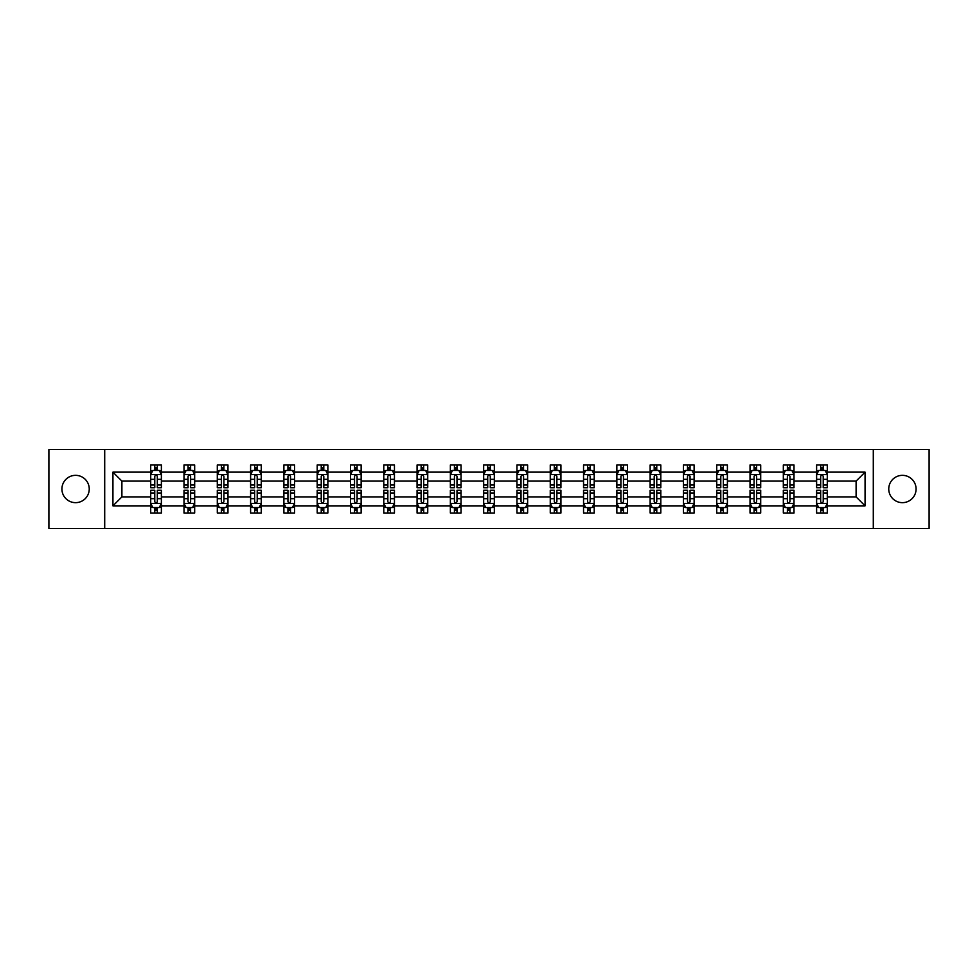 <?xml version="1.0" encoding="UTF-8"?>
<svg xmlns="http://www.w3.org/2000/svg" width="978" height="978" viewBox="0 0 978 978"><rect width="100%" height="100%" fill="white"/><g stroke="black" fill="none" stroke-linecap="round" stroke-linejoin="round"><path stroke-width="1.47" d="M902.425 475.345A13.655 13.655 0 0 0 888.757 489A13.655 13.655 0 0 0 902.425 502.655A13.655 13.655 0 0 0 916.08 489A13.655 13.655 0 0 0 902.425 475.345M75.575 475.345A13.655 13.655 0 0 0 61.92 489A13.655 13.655 0 0 0 75.575 502.655A13.655 13.655 0 0 0 89.242 489A13.655 13.655 0 0 0 75.575 475.345M873.293 449.513L48.9 449.513L48.9 528.487L929.1 528.487L929.1 449.513L873.293 449.513L873.293 528.487M827.29 505.858L827.29 496.897L856.105 496.897L865.065 505.858L827.29 505.858L827.29 513.01L823.231 513.01L823.231 507.57M104.707 528.487L104.707 449.513M816.618 505.858L794.002 505.858L794.002 496.897L816.618 496.897L816.618 513.01L827.29 513.01L827.29 507.313L825.285 507.313M794.002 505.858L794.002 513.01L789.943 513.01L789.943 507.57M783.329 505.858L760.701 505.858L760.701 496.897L783.329 496.897L783.329 513.01L794.002 513.01L794.002 507.313L791.984 507.313M760.701 505.858L760.701 513.01L756.642 513.01L756.642 507.57M750.028 505.858L727.4 505.858L727.4 496.897L750.028 496.897L750.028 513.01L760.701 513.01L760.701 507.313L758.696 507.313M727.4 505.858L727.4 513.01L723.353 513.01L723.353 507.57M716.74 505.858L694.111 505.858L694.111 496.897L716.74 496.897L716.74 513.01L727.4 513.01L727.4 507.313L725.395 507.313M694.111 505.858L694.111 513.01L690.052 513.01L690.052 507.57M683.439 505.858L660.81 505.858L660.81 496.897L683.439 496.897L683.439 513.01L694.111 513.01L694.111 507.313L692.106 507.313M660.81 505.858L660.81 513.01L656.764 513.01L656.764 507.57M650.138 505.858L627.521 505.858L627.521 496.897L650.138 496.897L650.138 513.01L660.81 513.01L660.81 507.313L658.805 507.313M627.521 505.858L627.521 513.01L623.463 513.01L623.463 507.57M616.849 505.858L594.221 505.858L594.221 496.897L616.849 496.897L616.849 513.01L627.521 513.01L627.521 507.313L625.517 507.313M594.221 505.858L594.221 513.01L590.162 513.01L590.162 507.57M583.548 505.858L560.932 505.858L560.932 496.897L583.548 496.897L583.548 513.01L594.221 513.01L594.221 507.313L592.216 507.313M560.932 505.858L560.932 513.01L556.873 513.01L556.873 507.57M550.259 505.858L527.631 505.858L527.631 496.897L550.259 496.897L550.259 513.01L560.932 513.01L560.932 507.313L558.915 507.313M527.631 505.858L527.631 513.01L523.572 513.01L523.572 507.57M516.959 505.858L494.33 505.858L494.33 496.897L516.959 496.897L516.959 513.01L527.631 513.01L527.631 507.313L525.626 507.313M494.33 505.858L494.33 513.01L490.284 513.01L490.284 507.57M483.67 505.858L461.041 505.858L461.041 496.897L483.67 496.897L483.67 513.01L494.33 513.01L494.33 507.313L492.325 507.313M461.041 505.858L461.041 513.01L456.983 513.01L456.983 507.57M450.369 505.858L427.741 505.858L427.741 496.897L450.369 496.897L450.369 513.01L461.041 513.01L461.041 507.313L459.037 507.313M427.741 505.858L427.741 513.01L423.694 513.01L423.694 507.57M417.068 505.858L394.452 505.858L394.452 496.897L417.068 496.897L417.068 513.01L427.741 513.01L427.741 507.313L425.736 507.313M394.452 505.858L394.452 513.01L390.393 513.01L390.393 507.57M383.779 505.858L361.151 505.858L361.151 496.897L383.779 496.897L383.779 513.01L394.452 513.01L394.452 507.313L392.447 507.313M361.151 505.858L361.151 513.01L357.092 513.01L357.092 507.57M350.479 505.858L327.862 505.858L327.862 496.897L350.479 496.897L350.479 513.01L361.151 513.01L361.151 507.313L359.146 507.313M327.862 505.858L327.862 513.01L323.804 513.01L323.804 507.57M317.19 505.858L294.561 505.858L294.561 496.897L317.19 496.897L317.19 513.01L327.862 513.01L327.862 507.313L325.857 507.313M294.561 505.858L294.561 513.01L290.503 513.01L290.503 507.57M283.889 505.858L261.26 505.858L261.26 496.897L283.889 496.897L283.889 513.01L294.561 513.01L294.561 507.313L292.556 507.313M261.26 505.858L261.26 513.01L257.214 513.01L257.214 507.57M250.6 505.858L227.972 505.858L227.972 496.897L250.6 496.897L250.6 513.01L261.26 513.01L261.26 507.313L259.256 507.313M227.972 505.858L227.972 513.01L223.913 513.01L223.913 507.57M217.299 505.858L194.671 505.858L194.671 496.897L217.299 496.897L217.299 513.01L227.972 513.01L227.972 507.313L225.967 507.313M194.671 505.858L194.671 513.01L190.624 513.01L190.624 507.57M183.998 505.858L161.382 505.858L161.382 496.897L183.998 496.897L183.998 513.01L194.671 513.01L194.671 507.313L192.666 507.313M161.382 505.858L161.382 513.01L157.324 513.01L157.324 507.57M150.71 505.858L112.935 505.858L112.935 472.142L150.71 472.142L150.71 481.103L121.895 481.103L121.895 496.897L150.71 496.897L150.71 513.01L161.382 513.01L161.382 507.313L159.377 507.313M152.715 470.687L150.71 470.687L150.71 464.99L150.71 472.142M154.768 470.43L154.768 464.99L150.71 464.99L161.382 464.99L161.382 472.142L183.998 472.142L183.998 464.99L194.671 464.99L194.671 472.142L217.299 472.142L217.299 464.99L227.972 464.99L227.972 472.142L250.6 472.142L250.6 464.99L261.26 464.99L261.26 472.142L283.889 472.142L283.889 464.99L294.561 464.99L294.561 472.142L317.19 472.142L317.19 464.99L327.862 464.99L327.862 472.142L350.479 472.142L350.479 464.99L361.151 464.99L361.151 472.142L383.779 472.142L383.779 464.99L394.452 464.99L394.452 472.142L417.068 472.142L417.068 464.99L427.741 464.99L427.741 472.142L450.369 472.142L450.369 464.99L461.041 464.99L461.041 472.142L483.67 472.142L483.67 464.99L494.33 464.99L494.33 472.142L516.959 472.142L516.959 464.99L527.631 464.99L527.631 472.142L550.259 472.142L550.259 464.99L560.932 464.99L560.932 472.142L583.548 472.142L583.548 464.99L594.221 464.99L594.221 472.142L616.849 472.142L616.849 464.99L627.521 464.99L627.521 472.142L650.138 472.142L650.138 464.99L660.81 464.99L660.81 472.142L683.439 472.142L683.439 464.99L694.111 464.99L694.111 472.142L716.74 472.142L716.74 464.99L727.4 464.99L727.4 472.142L750.028 472.142L750.028 464.99L760.701 464.99L760.701 472.142L783.329 472.142L783.329 464.99L794.002 464.99L794.002 472.142L816.618 472.142L816.618 464.99L827.29 464.99L827.29 472.142L865.065 472.142L865.065 505.858M816.618 472.142L816.618 481.103L794.002 481.103L794.002 472.142M783.329 472.142L783.329 481.103L760.701 481.103L760.701 472.142M750.028 472.142L750.028 481.103L727.4 481.103L727.4 472.142M716.74 472.142L716.74 481.103L694.111 481.103L694.111 472.142M683.439 472.142L683.439 481.103L660.81 481.103L660.81 472.142M650.138 472.142L650.138 481.103L627.521 481.103L627.521 472.142M616.849 472.142L616.849 481.103L594.221 481.103L594.221 472.142M583.548 472.142L583.548 481.103L560.932 481.103L560.932 472.142M550.259 472.142L550.259 481.103L527.631 481.103L527.631 472.142M516.959 472.142L516.959 481.103L494.33 481.103L494.33 472.142M483.67 472.142L483.67 481.103L461.041 481.103L461.041 472.142M450.369 472.142L450.369 481.103L427.741 481.103L427.741 472.142M417.068 472.142L417.068 481.103L394.452 481.103L394.452 472.142M383.779 472.142L383.779 481.103L361.151 481.103L361.151 472.142M350.479 472.142L350.479 481.103L327.862 481.103L327.862 472.142M317.19 472.142L317.19 481.103L294.561 481.103L294.561 472.142M283.889 472.142L283.889 481.103L261.26 481.103L261.26 472.142M250.6 472.142L250.6 481.103L227.972 481.103L227.972 472.142M217.299 472.142L217.299 481.103L194.671 481.103L194.671 472.142M183.998 472.142L183.998 481.103L161.382 481.103L161.382 472.142M112.935 472.142L121.895 481.103M856.105 496.897L856.105 481.103L827.29 481.103L827.29 472.142M820.676 470.32L823.231 470.32M787.376 470.32L789.943 470.32M754.087 470.32L756.642 470.32M720.786 470.32L723.353 470.32M687.497 470.32L690.052 470.32M654.196 470.32L656.764 470.32M620.908 470.32L623.463 470.32M587.607 470.32L590.162 470.32M554.306 470.32L556.873 470.32M521.017 470.32L523.572 470.32M487.716 470.32L490.284 470.32M454.428 470.32L456.983 470.32M421.127 470.32L423.694 470.32M387.838 470.32L390.393 470.32M354.537 470.32L357.092 470.32M321.236 470.32L323.804 470.32M287.948 470.32L290.503 470.32M254.647 470.32L257.214 470.32M221.358 470.32L223.913 470.32M188.057 470.32L190.624 470.32M154.768 470.32L157.324 470.32M154.768 507.68L157.324 507.68M188.057 507.68L190.624 507.68M221.358 507.68L223.913 507.68M254.647 507.68L257.214 507.68M287.948 507.68L290.503 507.68M321.236 507.68L323.804 507.68M354.537 507.68L357.092 507.68M387.838 507.68L390.393 507.68M421.127 507.68L423.694 507.68M454.428 507.68L456.983 507.68M487.716 507.68L490.284 507.68M521.017 507.68L523.572 507.68M554.306 507.68L556.873 507.68M587.607 507.68L590.162 507.68M620.908 507.68L623.463 507.68M654.196 507.68L656.764 507.68M687.497 507.68L690.052 507.68M720.786 507.68L723.353 507.68M754.087 507.68L756.642 507.68M787.376 507.68L789.943 507.68M820.676 507.68L823.231 507.68M121.895 496.897L112.935 505.858M865.065 472.142L856.105 481.103M157.324 467.765L154.768 467.765M150.71 485.039L150.71 487.716L154.768 487.716L154.768 485.039L150.71 485.039L150.71 481.103M161.382 481.103L161.382 487.716L157.324 487.716L157.324 476.298C156.468 474.66 155.612 474.66 154.768 476.298L154.768 485.039M159.377 470.687L161.382 470.687L161.382 464.99L157.324 464.99L157.324 470.43M161.382 474.697L159.243 470.43L152.837 470.43L150.71 474.697M154.768 510.235L157.324 510.235M161.382 492.961L161.382 490.284L157.324 490.284L157.324 492.961L161.382 492.961L161.382 496.897M150.71 496.897L150.71 490.284L154.768 490.284L154.768 501.702C155.612 503.34 156.468 503.34 157.324 501.702L157.324 492.961M152.715 507.313L150.71 507.313L150.71 513.01L154.768 513.01L154.768 507.57M150.71 503.303L152.837 507.57L159.243 507.57L161.382 503.303M190.624 467.765L188.057 467.765M186.016 470.687L183.998 470.687L183.998 464.99L188.057 464.99L188.057 470.43M183.998 485.039L183.998 487.716L188.057 487.716L188.057 485.039L183.998 485.039L183.998 481.103M194.671 481.103L194.671 487.716L190.624 487.716L190.624 476.298C189.769 474.66 188.913 474.66 188.057 476.298L188.057 485.039M192.666 470.687L194.671 470.687L194.671 464.99L190.624 464.99L190.624 470.43M194.671 474.697L192.544 470.43L186.138 470.43L183.998 474.697M223.913 467.765L221.358 467.765M219.304 470.687L217.299 470.687L217.299 464.99L221.358 464.99L221.358 470.43M217.299 485.039L217.299 487.716L221.358 487.716L221.358 485.039L217.299 485.039L217.299 481.103M227.972 481.103L227.972 487.716L223.913 487.716L223.913 476.298C223.057 474.66 222.214 474.66 221.358 476.298L221.358 485.039M225.967 470.687L227.972 470.687L227.972 464.99L223.913 464.99L223.913 470.43M227.972 474.697L225.832 470.43L219.439 470.43L217.299 474.697M188.057 510.235L190.624 510.235M194.671 492.961L194.671 490.284L190.624 490.284L190.624 492.961L194.671 492.961L194.671 496.897M183.998 496.897L183.998 490.284L188.057 490.284L188.057 501.702C188.913 503.34 189.769 503.34 190.624 501.702L190.624 492.961M186.016 507.313L183.998 507.313L183.998 513.01L188.057 513.01L188.057 507.57M183.998 503.303L186.138 507.57L192.544 507.57L194.671 503.303M221.358 510.235L223.913 510.235M227.972 492.961L227.972 490.284L223.913 490.284L223.913 492.961L227.972 492.961L227.972 496.897M217.299 496.897L217.299 490.284L221.358 490.284L221.358 501.702C222.202 503.34 223.057 503.34 223.913 501.702L223.913 492.961M219.304 507.313L217.299 507.313L217.299 513.01L221.358 513.01L221.358 507.57M217.299 503.303L219.439 507.57L225.832 507.57L227.972 503.303M257.214 467.765L254.647 467.765M252.605 470.687L250.6 470.687L250.6 464.99L254.647 464.99L254.647 470.43M250.6 485.039L250.6 487.716L254.647 487.716L254.647 485.039L250.6 485.039L250.6 481.103M261.26 481.103L261.26 487.716L257.214 487.716L257.214 476.298C256.358 474.66 255.502 474.66 254.647 476.298L254.647 485.039M259.256 470.687L261.26 470.687L261.26 464.99L257.214 464.99L257.214 470.43M261.26 474.697L259.133 470.43L252.727 470.43L250.6 474.697M254.647 510.235L257.214 510.235M261.26 492.961L261.26 490.284L257.214 490.284L257.214 492.961L261.26 492.961L261.26 496.897M250.6 496.897L250.6 490.284L254.647 490.284L254.647 501.702C255.502 503.34 256.358 503.34 257.214 501.702L257.214 492.961M252.605 507.313L250.6 507.313L250.6 513.01L254.647 513.01L254.647 507.57M250.6 503.303L252.727 507.57L259.133 507.57L261.26 503.303M290.503 467.765L287.948 467.765M285.894 470.687L283.889 470.687L283.889 464.99L287.948 464.99L287.948 470.43M283.889 485.039L283.889 487.716L287.948 487.716L287.948 485.039L283.889 485.039L283.889 481.103M294.561 481.103L294.561 487.716L290.503 487.716L290.503 476.298C289.659 474.66 288.803 474.66 287.948 476.298L287.948 485.039M292.556 470.687L294.561 470.687L294.561 464.99L290.503 464.99L290.503 470.43M294.561 474.697L292.422 470.43L286.028 470.43L283.889 474.697M287.948 510.235L290.503 510.235M294.561 492.961L294.561 490.284L290.503 490.284L290.503 492.961L294.561 492.961L294.561 496.897M283.889 496.897L283.889 490.284L287.948 490.284L287.948 501.702C288.803 503.34 289.647 503.34 290.503 501.702L290.503 492.961M285.894 507.313L283.889 507.313L283.889 513.01L287.948 513.01L287.948 507.57M283.889 503.303L286.028 507.57L292.422 507.57L294.561 503.303M323.804 467.765L321.236 467.765M319.195 470.687L317.19 470.687L317.19 464.99L321.236 464.99L321.236 470.43M317.19 485.039L317.19 487.716L321.236 487.716L321.236 485.039L317.19 485.039L317.19 481.103M327.862 481.103L327.862 487.716L323.804 487.716L323.804 476.298C322.948 474.66 322.092 474.66 321.236 476.298L321.236 485.039M325.857 470.687L327.862 470.687L327.862 464.99L323.804 464.99L323.804 470.43M327.862 474.697L325.723 470.43L319.317 470.43L317.19 474.697M321.236 510.235L323.804 510.235M327.862 492.961L327.862 490.284L323.804 490.284L323.804 492.961L327.862 492.961L327.862 496.897M317.19 496.897L317.19 490.284L321.236 490.284L321.236 501.702C322.092 503.34 322.948 503.34 323.804 501.702L323.804 492.961M319.195 507.313L317.19 507.313L317.19 513.01L321.236 513.01L321.236 507.57M317.19 503.303L319.317 507.57L325.723 507.57L327.862 503.303M357.092 467.765L354.537 467.765M352.483 470.687L350.479 470.687L350.479 464.99L354.537 464.99L354.537 470.43M350.479 485.039L350.479 487.716L354.537 487.716L354.537 485.039L350.479 485.039L350.479 481.103M361.151 481.103L361.151 487.716L357.092 487.716L357.092 476.298C356.249 474.66 355.393 474.66 354.537 476.298L354.537 485.039M359.146 470.687L361.151 470.687L361.151 464.99L357.092 464.99L357.092 470.43M361.151 474.697L359.024 470.43L352.618 470.43L350.479 474.697M354.537 510.235L357.092 510.235M361.151 492.961L361.151 490.284L357.092 490.284L357.092 492.961L361.151 492.961L361.151 496.897M350.479 496.897L350.479 490.284L354.537 490.284L354.537 501.702C355.393 503.34 356.249 503.34 357.092 501.702L357.092 492.961M352.483 507.313L350.479 507.313L350.479 513.01L354.537 513.01L354.537 507.57M350.479 503.303L352.618 507.57L359.024 507.57L361.151 503.303M390.393 467.765L387.838 467.765M385.784 470.687L383.779 470.687L383.779 464.99L387.838 464.99L387.838 470.43M383.779 485.039L383.779 487.716L387.838 487.716L387.838 485.039L383.779 485.039L383.779 481.103M394.452 481.103L394.452 487.716L390.393 487.716L390.393 476.298C389.537 474.66 388.682 474.66 387.838 476.298L387.838 485.039M392.447 470.687L394.452 470.687L394.452 464.99L390.393 464.99L390.393 470.43M394.452 474.697L392.312 470.43L385.907 470.43L383.779 474.697M387.838 510.235L390.393 510.235M394.452 492.961L394.452 490.284L390.393 490.284L390.393 492.961L394.452 492.961L394.452 496.897M383.779 496.897L383.779 490.284L387.838 490.284L387.838 501.702C388.682 503.34 389.537 503.34 390.393 501.702L390.393 492.961M385.784 507.313L383.779 507.313L383.779 513.01L387.838 513.01L387.838 507.57M383.779 503.303L385.907 507.57L392.312 507.57L394.452 503.303M423.694 467.765L421.127 467.765M419.085 470.687L417.068 470.687L417.068 464.99L421.127 464.99L421.127 470.43M417.068 485.039L417.068 487.716L421.127 487.716L421.127 485.039L417.068 485.039L417.068 481.103M427.741 481.103L427.741 487.716L423.694 487.716L423.694 476.298C422.838 474.66 421.983 474.66 421.127 476.298L421.127 485.039M425.736 470.687L427.741 470.687L427.741 464.99L423.694 464.99L423.694 470.43M427.741 474.697L425.613 470.43L419.207 470.43L417.068 474.697M421.127 510.235L423.694 510.235M427.741 492.961L427.741 490.284L423.694 490.284L423.694 492.961L427.741 492.961L427.741 496.897M417.068 496.897L417.068 490.284L421.127 490.284L421.127 501.702C421.983 503.34 422.838 503.34 423.694 501.702L423.694 492.961M419.085 507.313L417.068 507.313L417.068 513.01L421.127 513.01L421.127 507.57M417.068 503.303L419.207 507.57L425.613 507.57L427.741 503.303M456.983 467.765L454.428 467.765M452.374 470.687L450.369 470.687L450.369 464.99L454.428 464.99L454.428 470.43M450.369 485.039L450.369 487.716L454.428 487.716L454.428 485.039L450.369 485.039L450.369 481.103M461.041 481.103L461.041 487.716L456.983 487.716L456.983 476.298C456.127 474.66 455.283 474.66 454.428 476.298L454.428 485.039M459.037 470.687L461.041 470.687L461.041 464.99L456.983 464.99L456.983 470.43M461.041 474.697L458.902 470.43L452.508 470.43L450.369 474.697M490.284 467.765L487.716 467.765M485.675 470.687L483.67 470.687L483.67 464.99L487.716 464.99L487.716 470.43M483.67 485.039L483.67 487.716L487.716 487.716L487.716 485.039L483.67 485.039L483.67 481.103M494.33 481.103L494.33 487.716L490.284 487.716L490.284 476.298C489.428 474.66 488.572 474.66 487.716 476.298L487.716 485.039M492.325 470.687L494.33 470.687L494.33 464.99L490.284 464.99L490.284 470.43M494.33 474.697L492.203 470.43L485.797 470.43L483.67 474.697M523.572 467.765L521.017 467.765M518.963 470.687L516.959 470.687L516.959 464.99L521.017 464.99L521.017 470.43M516.959 485.039L516.959 487.716L521.017 487.716L521.017 485.039L516.959 485.039L516.959 481.103M527.631 481.103L527.631 487.716L523.572 487.716L523.572 476.298C522.729 474.66 521.873 474.66 521.017 476.298L521.017 485.039M525.626 470.687L527.631 470.687L527.631 464.99L523.572 464.99L523.572 470.43M527.631 474.697L525.492 470.43L519.098 470.43L516.959 474.697M556.873 467.765L554.306 467.765M552.264 470.687L550.259 470.687L550.259 464.99L554.306 464.99L554.306 470.43M550.259 485.039L550.259 487.716L554.306 487.716L554.306 485.039L550.259 485.039L550.259 481.103M560.932 481.103L560.932 487.716L556.873 487.716L556.873 476.298C556.017 474.66 555.162 474.66 554.306 476.298L554.306 485.039M558.915 470.687L560.932 470.687L560.932 464.99L556.873 464.99L556.873 470.43M560.932 474.697L558.793 470.43L552.387 470.43L550.259 474.697M590.162 467.765L587.607 467.765M585.553 470.687L583.548 470.687L583.548 464.99L587.607 464.99L587.607 470.43M583.548 485.039L583.548 487.716L587.607 487.716L587.607 485.039L583.548 485.039L583.548 481.103M594.221 481.103L594.221 487.716L590.162 487.716L590.162 476.298C589.318 474.66 588.463 474.66 587.607 476.298L587.607 485.039M592.216 470.687L594.221 470.687L594.221 464.99L590.162 464.99L590.162 470.43M594.221 474.697L592.093 470.43L585.688 470.43L583.548 474.697M623.463 467.765L620.908 467.765M618.854 470.687L616.849 470.687L616.849 464.99L620.908 464.99L620.908 470.43M616.849 485.039L616.849 487.716L620.908 487.716L620.908 485.039L616.849 485.039L616.849 481.103M627.521 481.103L627.521 487.716L623.463 487.716L623.463 476.298C622.607 474.66 621.751 474.66 620.908 476.298L620.908 485.039M625.517 470.687L627.521 470.687L627.521 464.99L623.463 464.99L623.463 470.43M627.521 474.697L625.382 470.43L618.976 470.43L616.849 474.697M656.764 467.765L654.196 467.765M652.143 470.687L650.138 470.687L650.138 464.99L654.196 464.99L654.196 470.43M650.138 485.039L650.138 487.716L654.196 487.716L654.196 485.039L650.138 485.039L650.138 481.103M660.81 481.103L660.81 487.716L656.764 487.716L656.764 476.298C655.908 474.66 655.052 474.66 654.196 476.298L654.196 485.039M658.805 470.687L660.81 470.687L660.81 464.99L656.764 464.99L656.764 470.43M660.81 474.697L658.683 470.43L652.277 470.43L650.138 474.697M690.052 467.765L687.497 467.765M685.444 470.687L683.439 470.687L683.439 464.99L687.497 464.99L687.497 470.43M683.439 485.039L683.439 487.716L687.497 487.716L687.497 485.039L683.439 485.039L683.439 481.103M694.111 481.103L694.111 487.716L690.052 487.716L690.052 476.298C689.197 474.66 688.353 474.66 687.497 476.298L687.497 485.039M692.106 470.687L694.111 470.687L694.111 464.99L690.052 464.99L690.052 470.43M694.111 474.697L691.972 470.43L685.578 470.43L683.439 474.697M723.353 467.765L720.786 467.765M718.744 470.687L716.74 470.687L716.74 464.99L720.786 464.99L720.786 470.43M716.74 485.039L716.74 487.716L720.786 487.716L720.786 485.039L716.74 485.039L716.74 481.103M727.4 481.103L727.4 487.716L723.353 487.716L723.353 476.298C722.497 474.66 721.642 474.66 720.786 476.298L720.786 485.039M725.395 470.687L727.4 470.687L727.4 464.99L723.353 464.99L723.353 470.43M727.4 474.697L725.273 470.43L718.867 470.43L716.74 474.697M756.642 467.765L754.087 467.765M752.033 470.687L750.028 470.687L750.028 464.99L754.087 464.99L754.087 470.43M750.028 485.039L750.028 487.716L754.087 487.716L754.087 485.039L750.028 485.039L750.028 481.103M760.701 481.103L760.701 487.716L756.642 487.716L756.642 476.298C755.798 474.66 754.943 474.66 754.087 476.298L754.087 485.039M758.696 470.687L760.701 470.687L760.701 464.99L756.642 464.99L756.642 470.43M760.701 474.697L758.561 470.43L752.168 470.43L750.028 474.697M454.428 510.235L456.983 510.235M461.041 492.961L461.041 490.284L456.983 490.284L456.983 492.961L461.041 492.961L461.041 496.897M450.369 496.897L450.369 490.284L454.428 490.284L454.428 501.702C455.271 503.34 456.127 503.34 456.983 501.702L456.983 492.961M452.374 507.313L450.369 507.313L450.369 513.01L454.428 513.01L454.428 507.57M450.369 503.303L452.508 507.57L458.902 507.57L461.041 503.303M487.716 510.235L490.284 510.235M494.33 492.961L494.33 490.284L490.284 490.284L490.284 492.961L494.33 492.961L494.33 496.897M483.67 496.897L483.67 490.284L487.716 490.284L487.716 501.702C488.572 503.34 489.428 503.34 490.284 501.702L490.284 492.961M485.675 507.313L483.67 507.313L483.67 513.01L487.716 513.01L487.716 507.57M483.67 503.303L485.797 507.57L492.203 507.57L494.33 503.303M521.017 510.235L523.572 510.235M527.631 492.961L527.631 490.284L523.572 490.284L523.572 492.961L527.631 492.961L527.631 496.897M516.959 496.897L516.959 490.284L521.017 490.284L521.017 501.702C521.873 503.34 522.717 503.34 523.572 501.702L523.572 492.961M518.963 507.313L516.959 507.313L516.959 513.01L521.017 513.01L521.017 507.57M516.959 503.303L519.098 507.57L525.492 507.57L527.631 503.303M554.306 510.235L556.873 510.235M560.932 492.961L560.932 490.284L556.873 490.284L556.873 492.961L560.932 492.961L560.932 496.897M550.259 496.897L550.259 490.284L554.306 490.284L554.306 501.702C555.162 503.34 556.017 503.34 556.873 501.702L556.873 492.961M552.264 507.313L550.259 507.313L550.259 513.01L554.306 513.01L554.306 507.57M550.259 503.303L552.387 507.57L558.793 507.57L560.932 503.303M587.607 510.235L590.162 510.235M594.221 492.961L594.221 490.284L590.162 490.284L590.162 492.961L594.221 492.961L594.221 496.897M583.548 496.897L583.548 490.284L587.607 490.284L587.607 501.702C588.463 503.34 589.318 503.34 590.162 501.702L590.162 492.961M585.553 507.313L583.548 507.313L583.548 513.01L587.607 513.01L587.607 507.57M583.548 503.303L585.688 507.57L592.093 507.57L594.221 503.303M620.908 510.235L623.463 510.235M627.521 492.961L627.521 490.284L623.463 490.284L623.463 492.961L627.521 492.961L627.521 496.897M616.849 496.897L616.849 490.284L620.908 490.284L620.908 501.702C621.751 503.34 622.607 503.34 623.463 501.702L623.463 492.961M618.854 507.313L616.849 507.313L616.849 513.01L620.908 513.01L620.908 507.57M616.849 503.303L618.976 507.57L625.382 507.57L627.521 503.303M654.196 510.235L656.764 510.235M660.81 492.961L660.81 490.284L656.764 490.284L656.764 492.961L660.81 492.961L660.81 496.897M650.138 496.897L650.138 490.284L654.196 490.284L654.196 501.702C655.052 503.34 655.908 503.34 656.764 501.702L656.764 492.961M652.143 507.313L650.138 507.313L650.138 513.01L654.196 513.01L654.196 507.57M650.138 503.303L652.277 507.57L658.683 507.57L660.81 503.303M687.497 510.235L690.052 510.235M694.111 492.961L694.111 490.284L690.052 490.284L690.052 492.961L694.111 492.961L694.111 496.897M683.439 496.897L683.439 490.284L687.497 490.284L687.497 501.702C688.341 503.34 689.197 503.34 690.052 501.702L690.052 492.961M685.444 507.313L683.439 507.313L683.439 513.01L687.497 513.01L687.497 507.57M683.439 503.303L685.578 507.57L691.972 507.57L694.111 503.303M720.786 510.235L723.353 510.235M727.4 492.961L727.4 490.284L723.353 490.284L723.353 492.961L727.4 492.961L727.4 496.897M716.74 496.897L716.74 490.284L720.786 490.284L720.786 501.702C721.642 503.34 722.497 503.34 723.353 501.702L723.353 492.961M718.744 507.313L716.74 507.313L716.74 513.01L720.786 513.01L720.786 507.57M716.74 503.303L718.867 507.57L725.273 507.57L727.4 503.303M754.087 510.235L756.642 510.235M760.701 492.961L760.701 490.284L756.642 490.284L756.642 492.961L760.701 492.961L760.701 496.897M750.028 496.897L750.028 490.284L754.087 490.284L754.087 501.702C754.943 503.34 755.786 503.34 756.642 501.702L756.642 492.961M752.033 507.313L750.028 507.313L750.028 513.01L754.087 513.01L754.087 507.57M750.028 503.303L752.168 507.57L758.561 507.57L760.701 503.303M789.943 467.765L787.376 467.765M785.334 470.687L783.329 470.687L783.329 464.99L787.376 464.99L787.376 470.43M783.329 485.039L783.329 487.716L787.376 487.716L787.376 485.039L783.329 485.039L783.329 481.103M794.002 481.103L794.002 487.716L789.943 487.716L789.943 476.298C789.087 474.66 788.231 474.66 787.376 476.298L787.376 485.039M791.984 470.687L794.002 470.687L794.002 464.99L789.943 464.99L789.943 470.43M794.002 474.697L791.862 470.43L785.456 470.43L783.329 474.697M787.376 510.235L789.943 510.235M794.002 492.961L794.002 490.284L789.943 490.284L789.943 492.961L794.002 492.961L794.002 496.897M783.329 496.897L783.329 490.284L787.376 490.284L787.376 501.702C788.231 503.34 789.087 503.34 789.943 501.702L789.943 492.961M785.334 507.313L783.329 507.313L783.329 513.01L787.376 513.01L787.376 507.57M783.329 503.303L785.456 507.57L791.862 507.57L794.002 503.303M823.231 467.765L820.676 467.765M818.623 470.687L816.618 470.687L816.618 464.99L820.676 464.99L820.676 470.43M816.618 485.039L816.618 487.716L820.676 487.716L820.676 485.039L816.618 485.039L816.618 481.103M827.29 481.103L827.29 487.716L823.231 487.716L823.231 476.298C822.388 474.66 821.532 474.66 820.676 476.298L820.676 485.039M825.285 470.687L827.29 470.687L827.29 464.99L823.231 464.99L823.231 470.43M827.29 474.697L825.163 470.43L818.757 470.43L816.618 474.697M820.676 510.235L823.231 510.235M827.29 492.961L827.29 490.284L823.231 490.284L823.231 492.961L827.29 492.961L827.29 496.897M816.618 496.897L816.618 490.284L820.676 490.284L820.676 501.702C821.532 503.34 822.388 503.34 823.231 501.702L823.231 492.961M818.623 507.313L816.618 507.313L816.618 513.01L820.676 513.01L820.676 507.57M816.618 503.303L818.757 507.57L825.163 507.57L827.29 503.303M161.321 474.599L150.759 474.599M161.382 485.039L157.324 485.039M154.768 479.318L150.71 479.318M161.382 479.318L157.324 479.318M157.324 469.122L154.768 469.122M150.759 503.401L161.321 503.401M150.71 492.961L154.768 492.961M157.324 498.682L161.382 498.682M150.71 498.682L154.768 498.682M154.768 508.878L157.324 508.878M194.622 474.599L184.06 474.599M194.671 485.039L190.624 485.039M188.057 479.318L183.998 479.318M194.671 479.318L190.624 479.318M190.624 469.122L188.057 469.122M227.923 474.599L217.348 474.599M227.972 485.039L223.913 485.039M221.358 479.318L217.299 479.318M227.972 479.318L223.913 479.318M223.913 469.122L221.358 469.122M184.06 503.401L194.622 503.401M183.998 492.961L188.057 492.961M190.624 498.682L194.671 498.682M183.998 498.682L188.057 498.682M188.057 508.878L190.624 508.878M217.348 503.401L227.923 503.401M217.299 492.961L221.358 492.961M223.913 498.682L227.972 498.682M217.299 498.682L221.358 498.682M221.358 508.878L223.913 508.878M261.212 474.599L250.649 474.599M261.26 485.039L257.214 485.039M254.647 479.318L250.6 479.318M261.26 479.318L257.214 479.318M257.214 469.122L254.647 469.122M250.649 503.401L261.212 503.401M250.6 492.961L254.647 492.961M257.214 498.682L261.26 498.682M250.6 498.682L254.647 498.682M254.647 508.878L257.214 508.878M294.512 474.599L283.938 474.599M294.561 485.039L290.503 485.039M287.948 479.318L283.889 479.318M294.561 479.318L290.503 479.318M290.503 469.122L287.948 469.122M283.938 503.401L294.512 503.401M283.889 492.961L287.948 492.961M290.503 498.682L294.561 498.682M283.889 498.682L287.948 498.682M287.948 508.878L290.503 508.878M327.801 474.599L317.239 474.599M327.862 485.039L323.804 485.039M321.236 479.318L317.19 479.318M327.862 479.318L323.804 479.318M323.804 469.122L321.236 469.122M317.239 503.401L327.801 503.401M317.19 492.961L321.236 492.961M323.804 498.682L327.862 498.682M317.19 498.682L321.236 498.682M321.236 508.878L323.804 508.878M361.102 474.599L350.54 474.599M361.151 485.039L357.092 485.039M354.537 479.318L350.479 479.318M361.151 479.318L357.092 479.318M357.092 469.122L354.537 469.122M350.54 503.401L361.102 503.401M350.479 492.961L354.537 492.961M357.092 498.682L361.151 498.682M350.479 498.682L354.537 498.682M354.537 508.878L357.092 508.878M394.391 474.599L383.828 474.599M394.452 485.039L390.393 485.039M387.838 479.318L383.779 479.318M394.452 479.318L390.393 479.318M390.393 469.122L387.838 469.122M383.828 503.401L394.391 503.401M383.779 492.961L387.838 492.961M390.393 498.682L394.452 498.682M383.779 498.682L387.838 498.682M387.838 508.878L390.393 508.878M427.692 474.599L417.129 474.599M427.741 485.039L423.694 485.039M421.127 479.318L417.068 479.318M427.741 479.318L423.694 479.318M423.694 469.122L421.127 469.122M417.129 503.401L427.692 503.401M417.068 492.961L421.127 492.961M423.694 498.682L427.741 498.682M417.068 498.682L421.127 498.682M421.127 508.878L423.694 508.878M460.993 474.599L450.418 474.599M461.041 485.039L456.983 485.039M454.428 479.318L450.369 479.318M461.041 479.318L456.983 479.318M456.983 469.122L454.428 469.122M494.281 474.599L483.719 474.599M494.33 485.039L490.284 485.039M487.716 479.318L483.67 479.318M494.33 479.318L490.284 479.318M490.284 469.122L487.716 469.122M527.582 474.599L517.007 474.599M527.631 485.039L523.572 485.039M521.017 479.318L516.959 479.318M527.631 479.318L523.572 479.318M523.572 469.122L521.017 469.122M560.871 474.599L550.308 474.599M560.932 485.039L556.873 485.039M554.306 479.318L550.259 479.318M560.932 479.318L556.873 479.318M556.873 469.122L554.306 469.122M594.172 474.599L583.609 474.599M594.221 485.039L590.162 485.039M587.607 479.318L583.548 479.318M594.221 479.318L590.162 479.318M590.162 469.122L587.607 469.122M627.46 474.599L616.898 474.599M627.521 485.039L623.463 485.039M620.908 479.318L616.849 479.318M627.521 479.318L623.463 479.318M623.463 469.122L620.908 469.122M660.761 474.599L650.199 474.599M660.81 485.039L656.764 485.039M654.196 479.318L650.138 479.318M660.81 479.318L656.764 479.318M656.764 469.122L654.196 469.122M694.062 474.599L683.488 474.599M694.111 485.039L690.052 485.039M687.497 479.318L683.439 479.318M694.111 479.318L690.052 479.318M690.052 469.122L687.497 469.122M727.351 474.599L716.788 474.599M727.4 485.039L723.353 485.039M720.786 479.318L716.74 479.318M727.4 479.318L723.353 479.318M723.353 469.122L720.786 469.122M760.652 474.599L750.077 474.599M760.701 485.039L756.642 485.039M754.087 479.318L750.028 479.318M760.701 479.318L756.642 479.318M756.642 469.122L754.087 469.122M450.418 503.401L460.993 503.401M450.369 492.961L454.428 492.961M456.983 498.682L461.041 498.682M450.369 498.682L454.428 498.682M454.428 508.878L456.983 508.878M483.719 503.401L494.281 503.401M483.67 492.961L487.716 492.961M490.284 498.682L494.33 498.682M483.67 498.682L487.716 498.682M487.716 508.878L490.284 508.878M517.007 503.401L527.582 503.401M516.959 492.961L521.017 492.961M523.572 498.682L527.631 498.682M516.959 498.682L521.017 498.682M521.017 508.878L523.572 508.878M550.308 503.401L560.871 503.401M550.259 492.961L554.306 492.961M556.873 498.682L560.932 498.682M550.259 498.682L554.306 498.682M554.306 508.878L556.873 508.878M583.609 503.401L594.172 503.401M583.548 492.961L587.607 492.961M590.162 498.682L594.221 498.682M583.548 498.682L587.607 498.682M587.607 508.878L590.162 508.878M616.898 503.401L627.46 503.401M616.849 492.961L620.908 492.961M623.463 498.682L627.521 498.682M616.849 498.682L620.908 498.682M620.908 508.878L623.463 508.878M650.199 503.401L660.761 503.401M650.138 492.961L654.196 492.961M656.764 498.682L660.81 498.682M650.138 498.682L654.196 498.682M654.196 508.878L656.764 508.878M683.488 503.401L694.062 503.401M683.439 492.961L687.497 492.961M690.052 498.682L694.111 498.682M683.439 498.682L687.497 498.682M687.497 508.878L690.052 508.878M716.788 503.401L727.351 503.401M716.74 492.961L720.786 492.961M723.353 498.682L727.4 498.682M716.74 498.682L720.786 498.682M720.786 508.878L723.353 508.878M750.077 503.401L760.652 503.401M750.028 492.961L754.087 492.961M756.642 498.682L760.701 498.682M750.028 498.682L754.087 498.682M754.087 508.878L756.642 508.878M793.94 474.599L783.378 474.599M794.002 485.039L789.943 485.039M787.376 479.318L783.329 479.318M794.002 479.318L789.943 479.318M789.943 469.122L787.376 469.122M783.378 503.401L793.94 503.401M783.329 492.961L787.376 492.961M789.943 498.682L794.002 498.682M783.329 498.682L787.376 498.682M787.376 508.878L789.943 508.878M827.241 474.599L816.679 474.599M827.29 485.039L823.231 485.039M820.676 479.318L816.618 479.318M827.29 479.318L823.231 479.318M823.231 469.122L820.676 469.122M816.679 503.401L827.241 503.401M816.618 492.961L820.676 492.961M823.231 498.682L827.29 498.682M816.618 498.682L820.676 498.682M820.676 508.878L823.231 508.878"/></g></svg>
